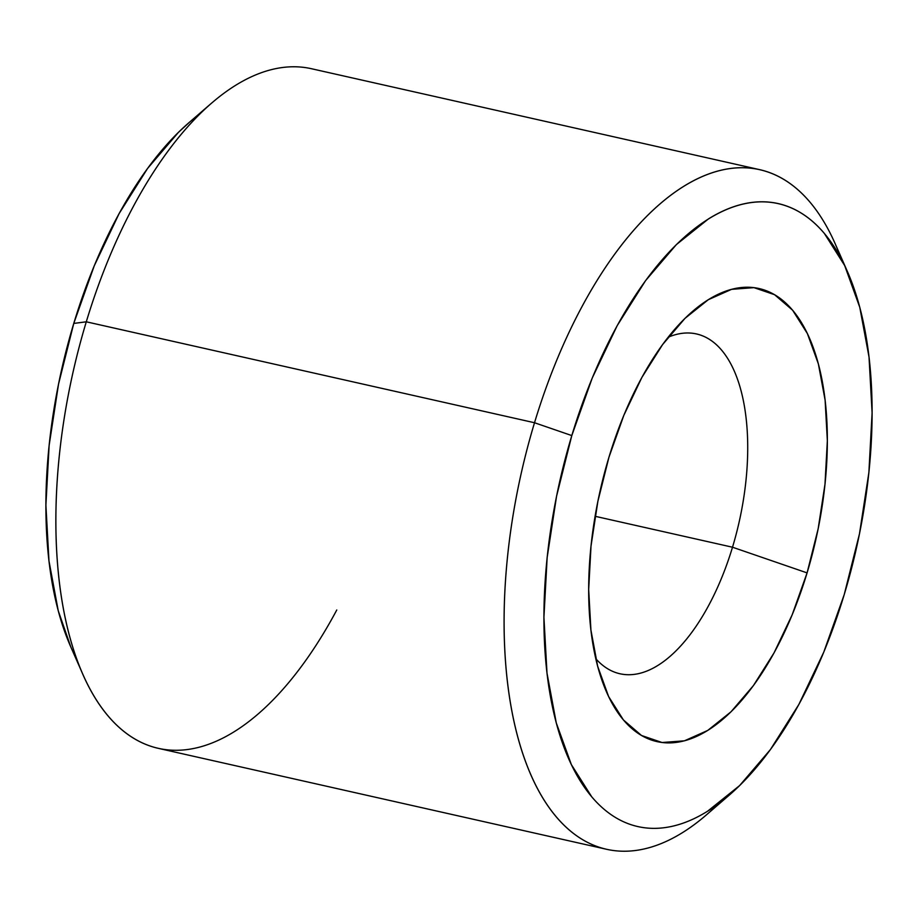 <?xml version="1.0" encoding="UTF-8"?>
<svg xmlns="http://www.w3.org/2000/svg" width="918" height="918" viewBox="0 0 918 918"><rect width="100%" height="100%" fill="white"/><g stroke="black" fill="none" stroke-linecap="round" stroke-linejoin="round"><path stroke-width="1.38" d="M336.768 610A348.324 165.871 -77.3 0 1 82.918 674.466A348.324 165.871 -77.3 0 1 86.292 321.805L73.773 323.423A319.303 152.055 102.7 0 0 70.686 646.697A319.303 152.055 102.7 0 0 76.997 659.698M847.314 271.303A319.303 152.055 -77.3 0 1 844.227 594.577L859.455 533.932L868.876 472.552L872.1 412.825L869.025 357.01L859.764 307.278L844.663 265.531L824.318 233.379C816.722 224.371 808.448 217.268 799.498 212.047C790.559 206.825 781.115 203.589 771.166 202.362C761.229 201.122 750.97 201.891 740.413 204.691C729.844 207.479 719.184 212.23 708.409 218.943L676.382 244.59L645.583 280.621L617.183 325.661L592.259 377.986L571.799 435.58A319.303 152.055 -77.3 0 1 847.314 271.303L835.082 243.534A348.324 165.871 102.7 0 0 534.517 422.739L86.292 321.805A348.324 165.871 102.7 0 0 158.366 748.354L606.58 849.288A348.324 165.871 -77.3 0 1 534.517 422.739A348.324 165.871 102.7 0 0 530.971 775.01A348.324 165.871 102.7 0 0 706.412 814.874L729.374 795.034A319.303 152.055 -77.3 0 1 568.552 758.497A319.303 152.055 -77.3 0 1 571.799 435.58L534.517 422.739L571.799 435.58L556.56 496.225L547.151 557.593L543.926 617.332L547.002 673.135L556.262 722.868L571.363 764.614L591.708 796.778C599.305 805.774 607.578 812.889 616.517 818.11C625.468 823.331 634.912 826.556 644.849 827.795C654.798 829.034 665.045 828.254 675.614 825.466C686.171 822.677 696.842 817.915 707.617 811.202L739.633 785.567L770.443 749.536L798.844 704.485L823.756 652.17L844.227 594.577A319.303 152.055 -77.3 0 1 729.374 795.034M718.083 804.088A348.324 165.871 -77.3 0 1 606.58 849.288M732.507 547.22A174.168 82.941 102.7 0 0 668.189 337.216A174.168 82.941 -77.3 0 1 696.475 333.957A174.168 82.941 -77.3 0 1 732.507 547.22L595.094 516.283L732.507 547.22A174.168 82.941 -77.3 0 1 619.948 673.766A174.168 82.941 -77.3 0 1 595.793 658.699A174.168 82.941 102.7 0 0 732.507 547.22L807.083 572.889L732.507 547.22M608.944 457.256A232.22 110.585 -77.3 0 1 692.47 311.466A232.22 110.585 -77.3 0 1 809.435 338.042A232.22 110.585 -77.3 0 1 807.083 572.889A232.22 110.585 -77.3 0 1 606.695 692.367A232.22 110.585 -77.3 0 1 608.944 457.256L623.827 415.372L641.946 377.321L662.612 344.56L685.012 318.351L708.294 299.704L731.577 289.342L753.942 287.644L774.551 294.689L792.601 310.204L807.392 333.59L818.374 363.953L825.11 400.122L827.347 440.709L824.995 484.153L818.156 528.791L807.083 572.889L792.188 614.773L774.069 652.824L753.414 685.585L731.015 711.794L707.721 730.441L684.449 740.815L662.073 742.513L641.475 735.467L623.425 719.953L608.623 696.567L597.652 666.204L590.917 630.035L588.679 589.448L591.02 546.003L597.87 501.366L608.944 457.256M759.634 169.646L311.42 68.712A348.324 165.871 102.7 0 0 86.292 321.805L534.517 422.739A348.324 165.871 -77.3 0 1 759.634 169.646A348.324 165.871 -77.3 0 1 840.991 258.291M86.292 321.805A348.324 165.871 -77.3 0 1 211.588 103.126L188.626 122.966A319.303 152.055 102.7 0 0 73.773 323.423L86.292 321.805M70.881 647.156L58.236 610.722L48.975 560.99L45.9 505.175L49.124 445.448L58.545 384.068L73.773 323.423L94.244 265.83L119.156 213.515L147.557 168.464L178.367 132.433L189.338 122.358M82.918 674.466L70.686 646.697"/></g></svg>
